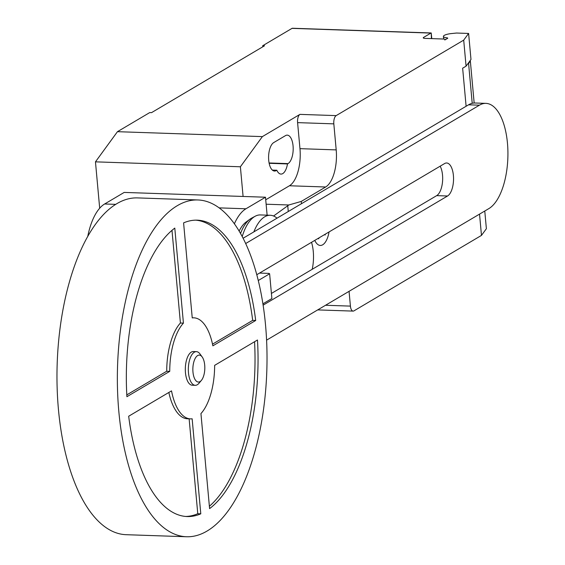 <?xml version="1.0" encoding="UTF-8"?>
<svg xmlns="http://www.w3.org/2000/svg" width="565" height="565" viewBox="0 0 565 565"><rect width="100%" height="100%" fill="white"/><g stroke="black" fill="none" stroke-linecap="round" stroke-linejoin="round"><path stroke-width="0.85" d="M201.387 380.393L199.007 383.24A16.851 7.465 -88.1 0 1 197.298 384.751A16.851 7.465 -88.1 0 1 195.243 385.316L192.22 385.217A16.851 7.465 -88.1 0 1 185.327 370.442A16.851 7.465 -88.1 0 1 191.316 352.101A16.851 7.465 -88.1 0 1 193.364 351.536L196.387 351.642A16.851 7.465 -88.1 0 1 200.003 353.965L202.185 356.967A13.482 5.975 -88.1 0 1 204.805 368.783A13.482 5.975 -88.1 0 1 201.387 380.393A13.482 5.975 -88.1 0 1 200.017 381.601A13.482 5.975 -88.1 0 1 192.969 372.053A13.482 5.975 -88.1 0 1 197.651 355.562A13.482 5.975 -88.1 0 1 202.185 356.967M195.243 385.316A16.851 7.465 -88.1 0 1 188.343 370.541A16.851 7.465 -88.1 0 1 194.332 352.207A16.851 7.465 -88.1 0 1 196.387 351.642M186.471 536.75L126.087 534.695A168.49 74.651 -88.1 0 1 57.114 386.933A168.49 74.651 -88.1 0 1 116.997 203.577A168.49 74.651 -88.1 0 1 137.528 197.905L197.912 199.961A168.49 74.651 -88.1 0 1 266.878 347.722A168.49 74.651 -88.1 0 1 207.002 531.079A168.49 74.651 -88.1 0 1 186.471 536.75A168.49 74.651 -88.1 0 1 117.499 388.988A168.49 74.651 -88.1 0 1 177.382 205.632A168.49 74.651 -88.1 0 1 197.912 199.961M212.864 345.829A50.546 22.395 91.9 0 0 193.908 317.834A50.546 22.395 91.9 0 0 192.241 317.918L183.59 222.885A148.27 65.695 -88.1 0 1 197.227 220.166A148.27 65.695 -88.1 0 1 255.698 320.482L212.864 345.829M212.518 344.149L252.682 320.376A148.27 65.695 91.9 0 0 195.716 220.152M255.698 320.482L252.682 320.376M257.478 340.003A148.27 65.695 -88.1 0 1 209.594 508.613L200.942 413.58A50.546 22.395 91.9 0 0 214.644 365.357L257.478 340.003M209.382 506.247A148.27 65.695 91.9 0 0 254.561 341.733M200.794 513.825A148.27 65.695 -88.1 0 1 187.156 516.544A148.27 65.695 -88.1 0 1 128.679 416.228L171.52 390.881A50.546 22.395 91.9 0 0 190.476 418.877A50.546 22.395 91.9 0 0 192.142 418.792L200.794 513.825L197.771 513.719L189.134 418.827M190.476 418.877L187.453 418.771A50.546 22.395 -88.1 0 1 168.843 392.463M185.645 516.452A148.27 65.695 91.9 0 0 197.771 513.719M169.74 371.353L126.906 396.708A148.27 65.695 -88.1 0 1 174.79 228.098L183.434 323.131A50.546 22.395 91.9 0 0 169.74 371.353L166.724 371.247A50.546 22.395 -88.1 0 1 180.419 323.025L171.986 230.365M183.434 323.131L180.419 323.025M126.8 394.879L166.724 371.247M262.944 303.822L271.878 298.532L269.625 273.799L258.311 280.494M259.554 273.072L268.975 273.396L269.625 273.799M311.534 242.307A26.958 11.943 -88.1 0 1 312.198 269.307M263.149 305.142L447.558 195.999A16.802 7.444 91.9 0 0 453.533 177.721A16.802 7.444 91.9 0 0 446.654 162.988A16.802 7.444 91.9 0 0 444.606 163.553L256.821 274.689M440.163 166.181A16.802 7.444 -88.1 0 1 442.416 182.77A16.802 7.444 -88.1 0 1 436.689 195.631L271.412 293.447M245.726 243.501L479.438 105.182A53.548 23.723 -88.1 0 1 485.964 103.374A53.548 23.723 -88.1 0 1 507.886 150.332A53.548 23.723 -88.1 0 1 488.852 208.605L266.595 340.144M485.964 103.374L475.094 103.007A53.548 23.723 91.9 0 0 468.569 104.808L243.155 238.218M277.012 218.182A45.829 20.305 91.9 0 0 270.268 215.272A45.829 20.305 91.9 0 0 264.681 216.812A45.829 20.305 91.9 0 0 253.847 231.89M270.268 215.272L260.359 214.933A45.829 20.305 91.9 0 0 255.281 216.19A45.829 20.305 91.9 0 0 254.773 216.473A45.829 20.305 91.9 0 0 242.237 236.46M255.281 216.19L251.623 218.139A43.689 19.358 91.9 0 0 251.135 218.415A43.689 19.358 91.9 0 0 249.998 219.163A43.689 19.358 91.9 0 0 240.563 233.409M249.998 219.163L246.05 222.066A40.475 17.932 91.9 0 0 239.165 231M234.411 223.733A53.506 23.709 -88.1 0 1 245.952 208.782L265.494 197.22L267.125 215.166M265.494 197.22L124.194 192.418L104.652 203.979A53.506 23.709 91.9 0 0 87.716 236.587M292.839 28.391A3.369 1.49 91.9 0 0 292.437 28.25A3.369 1.49 91.9 0 0 292.027 28.363L430.911 33.081L423.581 37.424A3.369 0.819 -5.2 0 0 423.242 37.834A3.369 0.819 -5.2 0 0 425.134 38.392L443.25 39.013A3.369 0.819 174.8 0 1 445.135 39.571A3.369 0.819 174.8 0 1 444.796 39.981L447.77 38.222L447.311 37.841A8.765 2.14 174.8 0 1 443.412 36.435A8.765 2.14 174.8 0 1 444.288 35.376A8.765 2.14 174.8 0 1 451.527 33.554L456.534 33.038L468.611 33.448L463.703 40.129L466.069 66.169L470.984 59.48L468.611 33.448M273.573 215.999L288.814 204.982L301.265 201.43L301.47 203.704M266.129 204.212L288.814 204.982M265.727 199.791L289.428 185.765A30.326 13.44 91.9 0 0 299.966 148.659L297.593 122.626A6.738 2.987 -88.1 0 1 299.937 114.377L336.168 115.613L463.703 40.129M301.265 201.43L325.659 186.994A30.326 13.44 91.9 0 0 336.196 149.895L333.823 123.855A6.738 2.987 -88.1 0 1 336.168 115.613M479.537 214.121L481.472 235.4L353.937 310.877A6.738 2.987 -88.1 0 1 353.118 311.103A6.738 2.987 -88.1 0 1 350.413 306.11L349.064 291.335M466.069 66.169L462.643 68.196L466.111 106.269M474.162 103.014L470.348 61.077L468.59 63.471L472.213 103.303M468.59 63.471A14.824 3.616 174.8 0 1 467.742 63.894M469.988 60.829A10.106 2.465 174.8 0 1 470.348 61.077M481.472 235.4L486.38 228.712L484.77 211.02M431.42 38.611L431.208 32.968L431.794 38.625M243.091 196.458L240.386 166.774L262.379 136.61L299.937 114.377M276.829 170.242A14.492 6.42 91.9 0 0 280.989 174.084A14.492 6.42 91.9 0 0 287.486 163.935L288.03 163.61A14.492 6.42 91.9 0 0 293.179 147.846A14.492 6.42 91.9 0 0 287.246 135.134A14.492 6.42 91.9 0 0 285.48 135.628L273.743 142.571A14.492 6.42 91.9 0 0 268.594 158.341A14.492 6.42 91.9 0 0 274.526 171.047A14.492 6.42 91.9 0 0 276.292 170.559L276.829 170.242L272.351 170.086M292.027 28.363L262.69 45.73L264.498 45.786L151.54 112.64L149.725 112.583L117.456 131.68L95.464 161.844L99.687 208.231M287.486 163.935L269.152 163.306M262.379 136.61L117.456 131.68M262.789 46.803L262.69 45.73M240.386 166.774L95.464 161.844M325.341 234.143L325.08 235.047L324.691 234.524M318.307 238.303L318.695 238.826L318.95 237.922M314.762 240.4A19.577 8.673 91.9 0 0 329.056 231.94M436.689 195.631L447.558 195.999M468.569 104.808L479.438 105.182M104.652 203.979L115.726 204.361M219.227 207.878L245.952 208.782M447.311 37.841L447.367 38.462M287.747 205.759L288.27 211.515M325.659 186.994L289.428 185.765M423.644 38.173L423.581 37.424M325.539 305.262L350.413 306.11M297.593 122.626L333.823 123.855M299.966 148.659L336.196 149.895M288.03 163.61L269.081 162.967M276.292 170.559L272.796 170.439M193.908 317.834L192.227 317.777M443.645 39.034L443.412 36.435M292.437 28.25L431.208 32.968M317.7 309.903L353.118 311.103"/></g></svg>
